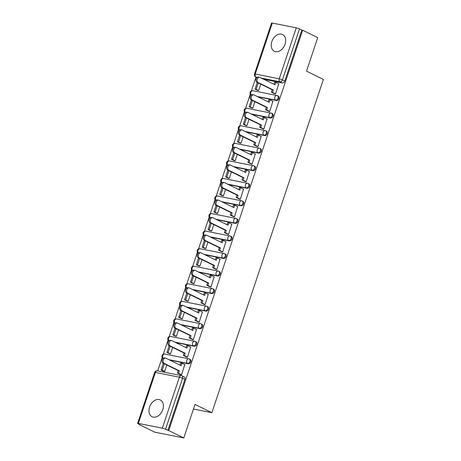 <?xml version="1.0" encoding="UTF-8"?>
<svg xmlns="http://www.w3.org/2000/svg" width="461" height="461" viewBox="0 0 461 461"><rect width="100%" height="100%" fill="white"/><g stroke="black" fill="none" stroke-linecap="round" stroke-linejoin="round"><path stroke-width="0.69" d="M271.852 41.576A9.335 6.627 -63.9 0 0 274.347 51.275A9.335 6.627 -63.9 0 0 285.065 44.21A9.335 6.627 -63.9 0 0 282.564 34.512A9.335 6.627 -63.9 0 0 271.852 41.576M149.571 407.028A9.335 6.627 -63.9 0 0 152.072 416.727A9.335 6.627 -63.9 0 0 162.785 409.662A9.335 6.627 -63.9 0 0 160.29 399.964A9.335 6.627 -63.9 0 0 149.571 407.028M257.832 96.793L276.456 100.504A2.391 1.7 -63.9 0 0 278.905 98.591A2.391 1.7 -63.9 0 0 278.265 96.107L277.43 95.698A2.391 1.7 116.1 0 1 278.075 98.181A2.391 1.7 116.1 0 1 275.626 100.095L256.996 96.389M251.954 114.345L270.584 118.056A2.391 1.7 -63.9 0 0 273.033 116.143A2.391 1.7 -63.9 0 0 272.393 113.66L271.558 113.25A2.391 1.7 116.1 0 1 272.203 115.734A2.391 1.7 116.1 0 1 269.754 117.647L251.124 113.942M246.082 131.898L264.712 135.609A2.391 1.7 -63.9 0 0 267.161 133.696A2.391 1.7 -63.9 0 0 266.521 131.212L265.686 130.803A2.391 1.7 116.1 0 1 266.325 133.287A2.391 1.7 116.1 0 1 263.882 135.2L245.252 131.494M240.21 149.45L258.84 153.161A2.391 1.7 -63.9 0 0 261.289 151.248A2.391 1.7 -63.9 0 0 260.644 148.765L259.814 148.356A2.391 1.7 116.1 0 1 260.453 150.839A2.391 1.7 116.1 0 1 258.01 152.752L239.38 149.047M234.338 167.003L252.968 170.714A2.391 1.7 -63.9 0 0 255.411 168.801A2.391 1.7 -63.9 0 0 254.772 166.317L253.942 165.908A2.391 1.7 116.1 0 1 254.581 168.392A2.391 1.7 116.1 0 1 252.132 170.305L233.502 166.6M228.466 184.556L247.096 188.267A2.391 1.7 -63.9 0 0 249.539 186.353A2.391 1.7 -63.9 0 0 248.9 183.87L248.07 183.461A2.391 1.7 116.1 0 1 248.71 185.944A2.391 1.7 116.1 0 1 246.26 187.858L227.63 184.146M222.594 202.108L241.218 205.819A2.391 1.7 -63.9 0 0 243.667 203.906A2.391 1.7 -63.9 0 0 243.028 201.422L242.192 201.013A2.391 1.7 116.1 0 1 242.838 203.497A2.391 1.7 116.1 0 1 240.388 205.41L221.758 201.699M216.716 219.661L235.346 223.372A2.391 1.7 -63.9 0 0 237.795 221.459A2.391 1.7 -63.9 0 0 237.156 218.969L236.32 218.566A2.391 1.7 116.1 0 1 236.966 221.05A2.391 1.7 116.1 0 1 234.516 222.963L215.886 219.252M210.844 237.213L229.474 240.924A2.391 1.7 -63.9 0 0 231.923 239.011A2.391 1.7 -63.9 0 0 231.284 236.522L230.448 236.118A2.391 1.7 116.1 0 1 231.088 238.602A2.391 1.7 116.1 0 1 228.644 240.515L210.014 236.804M204.972 254.766L223.602 258.477A2.391 1.7 -63.9 0 0 226.051 256.564A2.391 1.7 -63.9 0 0 225.406 254.074L224.576 253.671A2.391 1.7 116.1 0 1 225.216 256.155A2.391 1.7 116.1 0 1 222.772 258.068L204.142 254.357M199.1 272.318L217.73 276.03A2.391 1.7 -63.9 0 0 220.174 274.116A2.391 1.7 -63.9 0 0 219.534 271.627L218.704 271.224A2.391 1.7 116.1 0 1 219.344 273.707A2.391 1.7 116.1 0 1 216.895 275.62L198.265 271.909M193.228 289.871L211.858 293.582A2.391 1.7 -63.9 0 0 214.302 291.669A2.391 1.7 -63.9 0 0 213.662 289.18L212.832 288.776A2.391 1.7 116.1 0 1 213.472 291.26A2.391 1.7 116.1 0 1 211.023 293.173L192.393 289.462M187.356 307.424L205.981 311.135A2.391 1.7 -63.9 0 0 208.43 309.222A2.391 1.7 -63.9 0 0 207.79 306.732L206.954 306.329A2.391 1.7 116.1 0 1 207.6 308.812A2.391 1.7 116.1 0 1 205.151 310.726L186.521 307.014M181.478 324.976L200.109 328.687A2.391 1.7 -63.9 0 0 202.558 326.774A2.391 1.7 -63.9 0 0 201.918 324.285L201.082 323.881A2.391 1.7 116.1 0 1 201.722 326.365A2.391 1.7 116.1 0 1 199.279 328.278L180.649 324.567M175.606 342.529L194.237 346.24A2.391 1.7 -63.9 0 0 196.686 344.327A2.391 1.7 -63.9 0 0 196.046 341.837L195.21 341.428A2.391 1.7 116.1 0 1 195.85 343.918A2.391 1.7 116.1 0 1 193.407 345.831L174.777 342.12M169.734 360.081L188.365 363.792A2.391 1.7 -63.9 0 0 190.814 361.879A2.391 1.7 -63.9 0 0 190.168 359.39L189.338 358.981A2.391 1.7 116.1 0 1 189.978 361.47A2.391 1.7 116.1 0 1 187.529 363.383L168.905 359.672M256.016 77.079L251.389 90.909M250.288 94.194L245.517 108.462M244.416 111.746L239.645 126.009M238.544 129.299L233.773 143.561M232.672 146.852L227.901 161.114M226.8 164.404L222.023 178.666M220.928 181.957L216.151 196.219M215.051 199.504L210.279 213.771M209.179 217.056L204.407 231.324M203.307 234.609L198.535 248.877M197.435 252.161L192.663 266.429M191.563 269.714L186.786 283.982M185.691 287.266L180.914 301.534M179.813 304.819L175.042 319.087M173.941 322.372L169.17 336.639M168.069 339.924L163.298 354.192M162.197 357.477L157.708 370.886M139.746 424.569L138.179 423.803A2.391 0.311 -161.5 0 1 137.603 423.382A2.391 0.311 -161.5 0 1 138.358 423.4L162.33 428.171L179.387 377.202L155.415 372.43L138.358 423.4M183.789 437.95L168.732 430.568L302.681 30.236L317.738 37.618L306.519 71.15L323.397 79.419L211.887 412.693L195.009 404.418L183.789 437.95L154.735 432.164L139.677 424.783M272.307 23.067L255.25 74.037A2.391 0.311 -161.5 0 0 254.495 74.019L271.552 23.05A2.391 0.311 18.5 0 1 272.307 23.067L296.279 27.839A2.391 0.311 18.5 0 1 299.489 28.922L301.834 30.069L284.777 81.038A2.391 1.7 116.1 0 1 282.334 82.951L263.704 79.24M301.834 30.069L302.681 30.236M167.885 430.401L184.936 379.432L182.591 378.279A2.391 0.311 18.5 0 0 179.387 377.202A2.391 1.654 -78.7 0 1 181.363 375.594A2.391 1.654 -78.7 0 1 181.651 375.692A2.391 1.7 116.1 0 1 181.951 375.796A2.391 1.7 116.1 0 1 182.591 378.279L165.539 429.249L168.732 430.568M165.539 429.249A2.391 0.311 -161.5 0 0 162.33 428.171M180.366 374.453L181.605 374.805L184.769 364.634M169.285 353.57L170.535 353.881L172.691 347.444M186.244 356.9L187.477 357.252L190.641 347.081M175.157 336.017L176.413 336.328L178.563 329.892M192.116 339.348L193.355 339.699L196.519 329.529M181.035 318.465L182.285 318.776L184.435 312.339M197.988 321.795L199.227 322.147L202.391 311.976M186.907 300.912L188.157 301.223L190.312 294.786M203.86 304.243L205.099 304.594L208.263 294.423M192.779 283.359L194.029 283.671L196.184 277.234M209.732 286.69L210.971 287.042L214.135 276.871M198.651 265.807L199.901 266.118L202.056 259.681M215.604 269.138L216.843 269.489L220.006 259.318M204.523 248.26L205.773 248.565L207.928 242.129M221.482 251.591L222.715 251.942L225.878 241.766M210.395 230.707L211.651 231.013L213.8 224.576M227.354 234.038L228.593 234.39L231.756 224.213M216.272 213.155L217.523 213.46L219.672 207.024M233.226 216.486L234.465 216.837L237.628 206.666M222.144 195.602L223.395 195.908L225.55 189.471M239.098 198.933L240.337 199.285L243.5 189.114M228.016 178.05L229.267 178.355L231.422 171.918M244.97 181.38L246.209 181.732L249.372 171.561M233.888 160.497L235.139 160.803L237.294 154.366M250.847 163.828L252.081 164.179L255.244 154.009M239.76 142.945L241.011 143.25L243.166 136.813M256.719 146.275L257.953 146.627L261.116 136.456M245.632 125.392L246.889 125.697L249.038 119.261M262.591 128.723L263.83 129.074L266.994 118.903M251.51 107.839L252.761 108.145L254.916 101.714M268.463 111.17L269.702 111.522L272.866 101.351M257.382 90.287L258.633 90.592L260.788 84.161M274.335 93.618L275.574 93.969L278.738 83.798M193.47 409.028L211.887 412.693M163.413 371.122L164.663 371.433L166.819 364.997M184.936 379.432A2.391 1.7 -63.9 0 0 184.296 376.942L181.951 375.796A2.391 2.391 0 0 0 181.363 375.594L157.391 370.823A2.391 2.391 0 0 0 154.654 372.413L137.603 423.382M164.197 363.389L163.096 363.17A2.754 1.907 -78.7 0 1 162.151 359.972A2.754 1.907 -78.7 0 1 164.496 357.886L165.597 358.105A2.754 1.907 101.3 0 0 163.252 360.191A2.754 1.907 101.3 0 0 164.197 363.389L179.335 370.811L178.522 373.231L177.422 373.012L180.729 374.632M184.976 364.737L181.876 363.216L181.064 365.636L165.925 358.214A2.754 1.907 101.3 0 0 165.597 358.105M181.876 363.216L180.77 362.997L180.055 365.141M181.628 374.753L178.522 373.231M163.309 363.274L161.068 369.976L163.62 371.226M164.318 363.769L162.168 370.195L161.068 369.976M164.669 371.422L162.168 370.195M163.096 363.17L178.228 370.592L177.422 373.012M178.228 370.592L179.335 370.811M170.069 345.836L168.968 345.617A2.754 1.907 -78.7 0 1 168.023 342.419A2.754 1.907 -78.7 0 1 170.374 340.333L171.475 340.552A2.754 1.907 101.3 0 0 169.124 342.638A2.754 1.907 101.3 0 0 170.069 345.836L185.207 353.259L184.394 355.679L183.294 355.46L186.601 357.079M190.848 347.185L187.748 345.664L186.935 348.084L171.803 340.662A2.754 1.907 101.3 0 0 171.475 340.552M187.748 345.664L186.647 345.445L185.927 347.588M187.5 357.2L184.394 355.679M169.181 345.727L166.94 352.423L169.492 353.673M170.19 346.217L168.04 352.642L166.94 352.423M170.541 353.869L168.04 352.642M168.968 345.617L184.106 353.04L183.294 355.46M184.106 353.04L185.207 353.259M175.941 328.284L174.84 328.065A2.754 1.907 -78.7 0 1 173.895 324.867A2.754 1.907 -78.7 0 1 176.246 322.781L177.347 323A2.754 1.907 101.3 0 0 174.996 325.086A2.754 1.907 101.3 0 0 175.941 328.284L191.079 335.706L190.266 338.126L189.166 337.907L192.479 339.527M196.72 329.632L193.62 328.111L192.807 330.531L177.675 323.109A2.754 1.907 101.3 0 0 177.347 323M193.62 328.111L192.519 327.892L191.799 330.036M193.372 339.648L190.266 338.126M175.053 328.174L172.812 334.87L175.364 336.121M176.062 328.664L173.912 335.089L172.812 334.87M176.413 336.317L173.912 335.089M174.84 328.065L189.978 335.487L189.166 337.907M189.978 335.487L191.079 335.706M181.813 310.731L180.712 310.512A2.754 1.907 -78.7 0 1 179.767 307.314A2.754 1.907 -78.7 0 1 182.118 305.228L183.219 305.447A2.754 1.907 101.3 0 0 180.868 307.533A2.754 1.907 101.3 0 0 181.813 310.731L196.951 318.153L196.144 320.574L195.038 320.355L198.351 321.974M202.592 312.08L199.492 310.558L198.685 312.979L183.547 305.557A2.754 1.907 101.3 0 0 183.219 305.447M199.492 310.558L198.391 310.339L197.671 312.483M199.244 322.095L196.144 320.574M180.925 310.622L178.684 317.318L181.236 318.568M181.934 311.112L179.79 317.537L178.684 317.318M182.291 318.764L179.79 317.537M180.712 310.512L195.85 317.934L195.038 320.355M195.85 317.934L196.951 318.153M187.69 293.184L186.584 292.96A2.754 1.907 -78.7 0 1 185.639 289.762A2.754 1.907 -78.7 0 1 187.99 287.676L189.091 287.895A2.754 1.907 101.3 0 0 186.74 289.981A2.754 1.907 101.3 0 0 187.69 293.184L202.823 300.601L202.016 303.021L200.915 302.802L204.223 304.421M208.47 294.527L205.364 293.006L204.557 295.426L189.419 288.004A2.754 1.907 101.3 0 0 189.091 287.895M205.364 293.006L204.263 292.787L203.549 294.931M205.116 304.542L202.016 303.021M186.797 293.069L184.561 299.765L187.108 301.016M187.811 293.559L185.662 299.984L184.561 299.765M188.163 301.212L185.662 299.984M186.584 292.96L201.722 300.382L200.915 302.802M201.722 300.382L202.823 300.601M193.562 275.632L192.462 275.413A2.754 1.907 -78.7 0 1 191.511 272.209A2.754 1.907 -78.7 0 1 193.862 270.123L194.963 270.342A2.754 1.907 101.3 0 0 192.617 272.428A2.754 1.907 101.3 0 0 193.562 275.632L208.695 283.048L207.888 285.468L206.787 285.25L210.095 286.869M214.342 276.975L211.236 275.453L210.429 277.874L195.291 270.451A2.754 1.907 101.3 0 0 194.963 270.342M211.236 275.453L210.135 275.234L209.421 277.378M210.988 286.99L207.888 285.468M192.675 275.517L190.433 282.213L192.986 283.463M193.683 276.006L191.534 282.432L190.433 282.213M194.035 283.659L191.534 282.432M192.462 275.413L207.594 282.829L206.787 285.25M207.594 282.829L208.695 283.048M199.434 258.079L198.334 257.86A2.754 1.907 -78.7 0 1 197.389 254.656A2.754 1.907 -78.7 0 1 199.734 252.57L200.835 252.789A2.754 1.907 101.3 0 0 198.489 254.875A2.754 1.907 101.3 0 0 199.434 258.079L214.572 265.496L213.76 267.916L212.659 267.697L215.967 269.316M220.214 259.422L217.114 257.901L216.301 260.321L201.163 252.899A2.754 1.907 101.3 0 0 200.835 252.789M217.114 257.901L216.007 257.682L215.293 259.825M216.866 269.437L213.76 267.916M198.547 257.964L196.305 264.66L198.858 265.911M199.555 258.454L197.406 264.879L196.305 264.66M199.907 266.106L197.406 264.879M198.334 257.86L213.466 265.277L212.659 267.697M213.466 265.277L214.572 265.496M205.306 240.527L204.206 240.308A2.754 1.907 -78.7 0 1 203.261 237.104A2.754 1.907 -78.7 0 1 205.612 235.018L206.712 235.237A2.754 1.907 101.3 0 0 204.361 237.323A2.754 1.907 101.3 0 0 205.306 240.527L220.444 247.943L219.632 250.363L218.531 250.144L221.839 251.764M226.086 241.869L222.986 240.348L222.173 242.768L207.041 235.346A2.754 1.907 101.3 0 0 206.712 235.237M222.986 240.348L221.885 240.129L221.165 242.273M222.738 251.885L219.632 250.363M204.419 240.412L202.177 247.108L204.73 248.358M205.427 240.907L203.278 247.327L202.177 247.108M205.779 248.554L203.278 247.327M204.206 240.308L219.344 247.724L218.531 250.144M219.344 247.724L220.444 247.943M211.178 222.974L210.078 222.755A2.754 1.907 -78.7 0 1 209.133 219.551A2.754 1.907 -78.7 0 1 211.484 217.465L212.584 217.684A2.754 1.907 101.3 0 0 210.233 219.77A2.754 1.907 101.3 0 0 211.178 222.974L226.316 230.391L225.504 232.811L224.403 232.592L227.717 234.211M231.958 224.317L228.858 222.796L228.045 225.216L212.913 217.794A2.754 1.907 101.3 0 0 212.584 217.684M228.858 222.796L227.757 222.577L227.037 224.72M228.61 234.332L225.504 232.811M210.291 222.859L208.049 229.555L210.602 230.805M211.299 223.355L209.15 229.774L208.049 229.555M211.651 231.001L209.15 229.774M210.078 222.755L225.216 230.172L224.403 232.592M225.216 230.172L226.316 230.391M217.05 205.422L215.95 205.203A2.754 1.907 -78.7 0 1 215.005 201.999A2.754 1.907 -78.7 0 1 217.356 199.913L218.456 200.132A2.754 1.907 101.3 0 0 216.105 202.218A2.754 1.907 101.3 0 0 217.05 205.422L232.188 212.838L231.382 215.258L230.275 215.039L233.589 216.658M237.83 206.764L234.73 205.243L233.923 207.663L218.785 200.241A2.754 1.907 101.3 0 0 218.456 200.132M234.73 205.243L233.629 205.024L232.909 207.168M234.482 216.779L231.382 215.258M216.163 205.306L213.921 212.002L216.474 213.253M217.171 205.802L215.028 212.221L213.921 212.002M217.529 213.449L215.028 212.221M215.95 205.203L231.088 212.619L230.275 215.039M231.088 212.619L232.188 212.838M222.928 187.869L221.822 187.65A2.754 1.907 -78.7 0 1 220.877 184.446A2.754 1.907 -78.7 0 1 223.228 182.36L224.328 182.579A2.754 1.907 101.3 0 0 221.977 184.665A2.754 1.907 101.3 0 0 222.928 187.869L238.06 195.285L237.254 197.706L236.153 197.487L239.461 199.106M243.708 189.212L240.602 187.69L239.795 190.111L224.657 182.694A2.754 1.907 101.3 0 0 224.328 182.579M240.602 187.69L239.501 187.471L238.786 189.615M240.354 199.227L237.254 197.706M222.035 187.754L219.799 194.45L222.352 195.7M223.049 188.249L220.9 194.669L219.799 194.45M223.401 195.896L220.9 194.669M221.822 187.65L236.96 195.066L236.153 197.487M236.96 195.066L238.06 195.285M228.8 170.316L227.699 170.097A2.754 1.907 -78.7 0 1 226.749 166.894A2.754 1.907 -78.7 0 1 229.1 164.808L230.2 165.026A2.754 1.907 101.3 0 0 227.855 167.113A2.754 1.907 101.3 0 0 228.8 170.316L243.932 177.733L243.126 180.153L242.025 179.934L245.333 181.553M249.58 171.659L246.474 170.138L245.667 172.558L230.529 165.142A2.754 1.907 101.3 0 0 230.2 165.026M246.474 170.138L245.373 169.919L244.658 172.062M246.226 181.674L243.126 180.153M227.913 170.201L225.671 176.897L228.224 178.148M228.921 170.697L226.772 177.116L225.671 176.897M229.273 178.344L226.772 177.116M227.699 170.097L242.832 177.514L242.025 179.934M242.832 177.514L243.932 177.733M234.672 152.764L233.571 152.545A2.754 1.907 -78.7 0 1 232.626 149.341A2.754 1.907 -78.7 0 1 234.972 147.255L236.072 147.474A2.754 1.907 101.3 0 0 233.727 149.56A2.754 1.907 101.3 0 0 234.672 152.764L249.81 160.18L248.998 162.6L247.897 162.381L251.205 164.001M255.452 154.107L252.351 152.585L251.539 155.005L236.401 147.589A2.754 1.907 101.3 0 0 236.072 147.474M252.351 152.585L251.245 152.366L250.53 154.51M252.104 164.122L248.998 162.6M233.785 152.649L231.543 159.345L234.096 160.595M234.793 153.144L232.644 159.564L231.543 159.345M235.145 160.791L232.644 159.564M233.571 152.545L248.704 159.961L247.897 162.381M248.704 159.961L249.81 160.18M240.544 135.211L239.443 134.992A2.754 1.907 -78.7 0 1 238.498 131.788A2.754 1.907 -78.7 0 1 240.849 129.702L241.95 129.921A2.754 1.907 101.3 0 0 239.599 132.007A2.754 1.907 101.3 0 0 240.544 135.211L255.682 142.628L254.87 145.048L253.769 144.829L257.077 146.448M261.324 136.554L258.223 135.033L257.411 137.453L242.279 130.037A2.754 1.907 101.3 0 0 241.95 129.921M258.223 135.033L257.123 134.814L256.402 136.957M257.976 146.569L254.87 145.048M239.657 135.096L237.415 141.792L239.968 143.043M240.665 135.592L238.516 142.011L237.415 141.792M241.017 143.238L238.516 142.011M239.443 134.992L254.581 142.409L253.769 144.829M254.581 142.409L255.682 142.628M246.416 117.659L245.315 117.44A2.754 1.907 -78.7 0 1 244.37 114.236A2.754 1.907 -78.7 0 1 246.721 112.15L247.822 112.369A2.754 1.907 101.3 0 0 245.471 114.455A2.754 1.907 101.3 0 0 246.416 117.659L261.554 125.075L260.742 127.495L259.641 127.276L262.954 128.896M267.196 119.001L264.095 117.48L263.283 119.9L248.151 112.484A2.754 1.907 101.3 0 0 247.822 112.369M264.095 117.48L262.995 117.261L262.274 119.405M263.848 129.017L260.742 127.495M245.529 117.543L243.287 124.24L245.84 125.49M246.537 118.039L244.388 124.458L243.287 124.24M246.889 125.686L244.388 124.458M245.315 117.44L260.453 124.856L259.641 127.276M260.453 124.856L261.554 125.075M252.288 100.106L251.187 99.887A2.754 1.907 -78.7 0 1 250.242 96.683A2.754 1.907 -78.7 0 1 252.593 94.597L253.694 94.816A2.754 1.907 101.3 0 0 251.343 96.902A2.754 1.907 101.3 0 0 252.288 100.106L267.426 107.522L266.619 109.943L265.513 109.724L268.826 111.343M273.068 101.449L269.967 99.928L269.161 102.348L254.023 94.931A2.754 1.907 101.3 0 0 253.694 94.816M269.967 99.928L268.867 99.709L268.146 101.852M269.72 111.464L266.619 109.943M251.401 99.991L249.159 106.687L251.712 107.937M252.409 100.486L250.265 106.906L249.159 106.687M252.766 108.133L250.265 106.906M251.187 99.887L266.325 107.304L265.513 109.724M266.325 107.304L267.426 107.522M258.166 82.554L257.065 82.335A2.754 1.907 -78.7 0 1 256.114 79.131A2.754 1.907 -78.7 0 1 258.465 77.045L259.566 77.264A2.754 1.907 101.3 0 0 257.215 79.35A2.754 1.907 101.3 0 0 258.166 82.554L273.298 89.97L272.491 92.39L271.391 92.171L274.698 93.79M278.945 83.896L275.839 82.375L275.033 84.795L259.895 77.379A2.754 1.907 101.3 0 0 259.566 77.264M275.839 82.375L274.739 82.156L274.024 84.3M275.592 93.911L272.491 92.39M257.273 82.438L255.037 89.134L257.59 90.385M258.287 82.934L256.137 89.353L255.037 89.134M258.638 90.581L256.137 89.353M257.065 82.335L272.197 89.751L271.391 92.171M272.197 89.751L273.298 89.97M276.456 100.504L275.626 100.095A2.391 1.654 -78.7 0 1 274.865 97.104A2.391 1.654 101.3 0 1 276.848 95.496A2.391 1.654 101.3 0 1 277.13 95.594A2.391 1.7 116.1 0 1 277.43 95.698A2.391 2.391 0 0 0 276.848 95.496L252.876 90.725A2.391 1.654 101.3 0 0 250.893 92.333A2.391 1.654 101.3 0 0 251.245 95.006M270.584 118.056L269.754 117.647A2.391 1.654 -78.7 0 1 268.994 114.656A2.391 1.654 101.3 0 1 270.976 113.049A2.391 1.654 101.3 0 1 271.258 113.147A2.391 1.7 116.1 0 1 271.558 113.25A2.391 2.391 0 0 0 270.976 113.049L247.004 108.277A2.391 1.654 101.3 0 0 245.022 109.885A2.391 1.654 101.3 0 0 245.373 112.559M264.712 135.609L263.882 135.2A2.391 1.654 -78.7 0 1 263.122 132.209A2.391 1.654 101.3 0 1 265.098 130.601A2.391 1.654 101.3 0 1 265.386 130.699A2.391 1.7 116.1 0 1 265.686 130.803A2.391 2.391 0 0 0 265.098 130.601L241.126 125.83A2.391 1.654 101.3 0 0 239.15 127.438A2.391 1.654 101.3 0 0 239.501 130.111M258.84 153.161L258.01 152.752A2.391 1.654 -78.7 0 1 257.25 149.762A2.391 1.654 101.3 0 1 259.226 148.154A2.391 1.654 101.3 0 1 259.514 148.252A2.391 1.7 116.1 0 1 259.814 148.356A2.391 2.391 0 0 0 259.226 148.154L235.254 143.383A2.391 1.654 101.3 0 0 233.272 144.99A2.391 1.654 101.3 0 0 233.623 147.664M252.968 170.714L252.132 170.305A2.391 1.654 -78.7 0 1 251.372 167.314A2.391 1.654 101.3 0 1 253.354 165.706A2.391 1.654 101.3 0 1 253.642 165.804A2.391 1.7 116.1 0 1 253.942 165.908A2.391 2.391 0 0 0 253.354 165.706L229.382 160.935A2.391 1.654 101.3 0 0 227.4 162.543A2.391 1.654 101.3 0 0 227.751 165.217M247.096 188.267L246.26 187.858A2.391 1.654 -78.7 0 1 245.5 184.867A2.391 1.654 101.3 0 1 247.482 183.259A2.391 1.654 101.3 0 1 247.77 183.357A2.391 1.7 116.1 0 1 248.07 183.461A2.391 2.391 0 0 0 247.482 183.259L223.51 178.488A2.391 1.654 101.3 0 0 221.528 180.095A2.391 1.654 101.3 0 0 221.879 182.769M241.218 205.819L240.388 205.41A2.391 1.654 -78.7 0 1 239.628 202.419A2.391 1.654 101.3 0 1 241.61 200.812A2.391 1.654 101.3 0 1 241.892 200.91A2.391 1.7 116.1 0 1 242.192 201.013A2.391 2.391 0 0 0 241.61 200.812L217.638 196.04A2.391 1.654 101.3 0 0 215.656 197.648A2.391 1.654 101.3 0 0 216.007 200.322M235.346 223.372L234.516 222.963A2.391 1.654 -78.7 0 1 233.756 219.972A2.391 1.654 101.3 0 1 235.738 218.364A2.391 1.654 101.3 0 1 236.02 218.462A2.391 1.7 116.1 0 1 236.32 218.566A2.391 2.391 0 0 0 235.738 218.364L211.766 213.593A2.391 1.654 101.3 0 0 209.784 215.201A2.391 1.654 101.3 0 0 210.135 217.874M229.474 240.924L228.644 240.515A2.391 1.654 -78.7 0 1 227.884 237.524A2.391 1.654 101.3 0 1 229.86 235.917A2.391 1.654 101.3 0 1 230.148 236.015A2.391 1.7 116.1 0 1 230.448 236.118A2.391 2.391 0 0 0 229.86 235.917L205.888 231.145A2.391 1.654 101.3 0 0 203.912 232.753A2.391 1.654 101.3 0 0 204.263 235.427M223.602 258.477L222.772 258.068A2.391 1.654 -78.7 0 1 222.012 255.077A2.391 1.654 101.3 0 1 223.988 253.469A2.391 1.654 101.3 0 1 224.276 253.567A2.391 1.7 116.1 0 1 224.576 253.671A2.391 2.391 0 0 0 223.988 253.469L200.016 248.698A2.391 1.654 101.3 0 0 198.034 250.306A2.391 1.654 101.3 0 0 198.386 252.98M217.73 276.03L216.895 275.62A2.391 1.654 -78.7 0 1 216.134 272.63A2.391 1.654 101.3 0 1 218.116 271.022A2.391 1.654 101.3 0 1 218.405 271.12A2.391 1.7 116.1 0 1 218.704 271.224A2.391 2.391 0 0 0 218.116 271.022L194.144 266.251A2.391 1.654 101.3 0 0 192.162 267.858A2.391 1.654 101.3 0 0 192.514 270.532M211.858 293.582L211.023 293.173A2.391 1.654 -78.7 0 1 210.262 290.182A2.391 1.654 101.3 0 1 212.244 288.574A2.391 1.654 101.3 0 1 212.527 288.672A2.391 1.7 116.1 0 1 212.832 288.776A2.391 2.391 0 0 0 212.244 288.574L188.272 283.803A2.391 1.654 101.3 0 0 186.29 285.405A2.391 1.654 101.3 0 0 186.642 288.085M205.981 311.135L205.151 310.726A2.391 1.654 -78.7 0 1 204.39 307.735A2.391 1.654 101.3 0 1 206.372 306.127A2.391 1.654 101.3 0 1 206.655 306.225A2.391 1.7 116.1 0 1 206.954 306.329A2.391 2.391 0 0 0 206.372 306.127L182.4 301.356A2.391 1.654 101.3 0 0 180.418 302.958A2.391 1.654 101.3 0 0 180.77 305.637M200.109 328.687L199.279 328.278A2.391 1.654 -78.7 0 1 198.518 325.287A2.391 1.654 101.3 0 1 200.5 323.68A2.391 1.654 101.3 0 1 200.783 323.778A2.391 1.7 116.1 0 1 201.082 323.881A2.391 2.391 0 0 0 200.5 323.68L176.528 318.908A2.391 1.654 101.3 0 0 174.546 320.51A2.391 1.654 101.3 0 0 174.898 323.19M194.237 346.24L193.407 345.831A2.391 1.654 -78.7 0 1 192.646 342.84A2.391 1.654 101.3 0 1 194.623 341.232A2.391 1.654 101.3 0 1 194.911 341.33A2.391 1.7 116.1 0 1 195.21 341.428A2.391 2.391 0 0 0 194.623 341.232L170.651 336.461A2.391 1.654 101.3 0 0 168.674 338.063A2.391 1.654 101.3 0 0 169.026 340.742M188.365 363.792L187.529 363.383A2.391 1.654 -78.7 0 1 186.774 360.393A2.391 1.654 101.3 0 1 188.751 358.785A2.391 1.654 101.3 0 1 189.039 358.883A2.391 1.7 116.1 0 1 189.338 358.981A2.391 2.391 0 0 0 188.751 358.785L164.779 354.013A2.391 1.654 101.3 0 0 162.796 355.615A2.391 1.654 101.3 0 0 163.148 358.295M282.334 82.951L279.988 81.804L261.358 78.093M257.342 77.292L256.011 77.027A2.391 1.7 116.1 0 1 255.711 76.929L257.002 77.557M257.036 77.529L256.011 77.027A2.391 1.654 101.3 0 1 255.25 74.037L279.228 78.808L296.279 27.839M284.777 81.038L282.432 79.891A2.391 1.7 116.1 0 1 279.988 81.804A2.391 1.654 101.3 0 1 279.228 78.808A2.391 0.311 18.5 0 1 282.432 79.891L299.489 28.922M154.654 372.413A2.391 0.311 -161.5 0 1 155.415 372.43A2.391 1.654 -78.7 0 1 157.391 370.823M164.779 354.013A2.391 2.391 0 0 0 163.044 358.387M170.651 336.461A2.391 2.391 0 0 0 168.916 340.835M176.528 318.908A2.391 2.391 0 0 0 174.788 323.282M182.4 301.356A2.391 2.391 0 0 0 180.666 305.729M188.272 283.803A2.391 2.391 0 0 0 186.538 288.177M194.144 266.251A2.391 2.391 0 0 0 192.41 270.624M200.016 248.698A2.391 2.391 0 0 0 198.282 253.077M205.888 231.145A2.391 2.391 0 0 0 204.154 235.525M211.766 213.593A2.391 2.391 0 0 0 210.026 217.972M217.638 196.04A2.391 2.391 0 0 0 215.904 200.42M223.51 178.488A2.391 2.391 0 0 0 221.776 182.867M229.382 160.935A2.391 2.391 0 0 0 227.648 165.315M235.254 143.383A2.391 2.391 0 0 0 233.52 147.762M241.126 125.83A2.391 2.391 0 0 0 239.392 130.209M247.004 108.277A2.391 2.391 0 0 0 245.264 112.657M252.876 90.725A2.391 2.391 0 0 0 251.141 95.104M254.495 74.019A2.391 2.391 0 0 0 255.711 76.929"/></g></svg>
